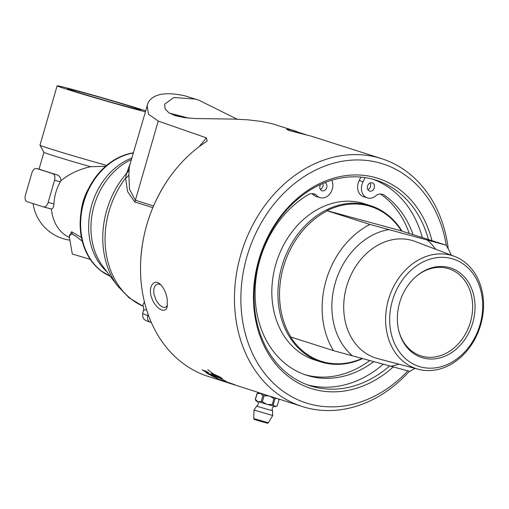 <?xml version="1.0" encoding="UTF-8"?>
<svg xmlns="http://www.w3.org/2000/svg" width="509" height="509" viewBox="0 0 509 509"><rect width="100%" height="100%" fill="white"/><g stroke="black" fill="none" stroke-linecap="round" stroke-linejoin="round"><path stroke-width="0.76" d="M448.257 248.907A130.132 104.841 107.7 0 0 381.54 158.636A130.132 104.841 107.7 0 0 377.958 157.58A130.132 104.841 107.7 0 0 241.336 252.839A130.132 104.841 107.7 0 0 302.219 406.513A130.132 104.841 107.7 0 0 305.801 407.575A130.132 104.841 107.7 0 0 409.37 371.29M306.144 134.77L290.874 129.808L286.561 129.235L289.125 130.571L310.935 136.062L381.54 158.636M296.454 131.411L272.328 123.776L261.002 121.377L248.023 119.838L234.28 119.1L194.998 118.54L183.889 117.554L175.09 115.632L168.791 112.724L165.171 108.996L164.553 104.224L173.925 97.493L195.093 99.064L198.764 100.152L237.156 119.195M153.533 205.999L135.388 200.228L129.515 189.386L128.853 174.854L129.42 166.341L148.074 102.78C153.05 93.885 165.368 91.569 185.022 95.838L198.764 100.152M147.063 105.21L148.456 114.201L158.235 121.066L206.412 137.875L207.15 141.057L206.196 141.757A130.132 104.841 107.7 0 0 167.639 180.167A130.132 104.841 107.7 0 0 140.554 264.807A130.132 104.841 107.7 0 0 208.289 376.456L234.045 384.702A130.132 104.841 -72.3 0 1 233.243 384.441A3113.776 2318.444 -72.2 0 0 236.882 385.606L259.596 392.878M234.56 384.861A130.132 104.841 -72.3 0 1 234.045 384.702M271.501 396.683L302.219 406.513M228.547 382.73A130.132 104.841 -72.3 0 1 225.977 381.655A3113.776 2313.43 -66 0 0 232.868 384.021A130.132 104.841 107.7 0 0 235.037 384.88L228.566 382.685M218.259 378.95L217.801 378.804A130.132 104.841 -72.3 0 1 216.001 377.939L216.459 378.085A130.132 104.841 107.7 0 0 218.259 378.95L218.196 378.919M209.574 374.681L209.091 374.529A130.132 104.841 -72.3 0 1 206.158 372.728L206.705 372.887A267.728 261.664 -28.3 0 0 208.645 373.835L211.445 375.063L209.791 373.848L211.839 374.948L212.266 375.521L208.805 374.02A271.329 265.024 149.7 0 1 207.252 373.275A130.132 104.841 107.7 0 0 209.574 374.681L209.492 374.7M209.523 374.637L209.123 374.465A130.056 104.784 -72.3 0 1 206.19 372.664L206.209 372.594M211.445 375.063L209.695 373.784M212.679 375.585L208.836 373.956A271.335 265.017 149.7 0 1 207.29 373.212L207.252 373.275M207.767 369.655L207.952 369.744A130.132 104.841 107.7 0 0 213.443 373.943L220.104 377.054A130.132 104.841 107.7 0 0 221.53 377.958L222.408 378.753L220.429 378.391A130.132 104.841 107.7 0 0 222.967 379.784L226.448 381.527L222.777 379.708A130.132 104.841 -72.3 0 1 220.308 378.346L213.557 375.407A130.132 104.841 -72.3 0 1 212.138 374.503L211.706 373.536A130.132 104.841 107.7 0 0 213.099 374.49L212.978 374.999L218.864 377.5A130.132 104.841 -72.3 0 1 214.709 374.866A12.267 1.667 -151.5 0 0 214.391 374.764A130.132 104.841 107.7 0 0 215.052 375.209L212.558 374.032L212.355 373.345A130.132 104.841 107.7 0 0 213.004 373.81A12.267 1.781 29.2 0 1 213.322 373.905A130.132 104.841 -72.3 0 1 207.767 369.655M211.292 373.638L211.706 373.536M213.099 374.49L212.978 374.999M205.585 371.901L204.344 370.641L206.552 371.443A130.132 104.841 107.7 0 0 208.824 373.027L208.327 372.868A130.132 104.841 -72.3 0 1 206.495 371.602L205.28 371.214L206.368 372.403L202.188 369.846L205.91 371.901M206.845 372.467L202.219 369.782M205.617 371.837L204.344 370.641M208.824 373.027L208.359 372.804A130.056 104.784 -72.3 0 1 206.527 371.538L205.28 371.214M214.143 377.016L212.756 376.043L214.983 376.813A130.132 104.841 107.7 0 0 217.394 378.111L216.898 377.958A130.132 104.841 -72.3 0 1 214.951 376.914L213.735 376.526L214.97 377.436L210.586 375.279L214.404 377.016M215.434 377.525L210.611 375.216M223.502 380.967C224.838 381.521 224.743 381.546 223.209 381.044L218.94 379.498C217.617 378.919 217.725 378.881 219.258 379.377L223.502 380.967C224.838 381.521 224.743 381.546 223.209 381.044L223.228 380.98C224.723 381.426 224.819 381.4 223.527 380.904M219.29 379.307C217.788 378.887 217.68 378.925 218.965 379.428L218.94 379.498C217.617 378.919 217.725 378.881 219.258 379.377M228.115 382.762L223.546 381.292C222.191 380.796 222.287 380.796 223.826 381.286L227.86 382.704M223.553 381.273L223.546 381.292C222.191 380.796 222.287 380.796 223.826 381.286M167.238 299.177C166.099 292.529 163.637 287.432 159.845 283.888C153.667 278.347 147.648 287.553 151.752 298.007C155.582 309.065 165.94 314.365 167.213 306.513L167.238 299.177M81.065 212.005A48.291 38.907 -72.3 0 1 88.547 188.629M145.453 110.79A48.889 1.031 16.1 0 0 76.503 90.538A48.889 1.031 16.1 0 0 57.116 85.805L39.969 145.199A48.889 1.031 16.1 0 0 39.976 145.218L43.908 152.337A43.138 0.91 16.1 0 0 90.564 166.723C79.175 169.217 69.275 173.906 60.864 180.784L60.323 181.853A40.262 32.436 107.7 0 0 53.941 203.95C53.795 206.947 52.961 208.626 51.434 208.989A40.262 32.436 107.7 0 0 69.409 237.474M105.611 166.284L90.564 166.723M39.976 145.218A48.889 1.031 16.1 0 0 106.629 165.406M82.56 92.473A38.15 0.802 -163.9 0 1 121.18 103.55A38.15 0.802 -163.9 0 1 140.726 109.957A38.15 0.802 -163.9 0 1 125.608 106.247A38.15 0.802 -163.9 0 1 87.682 95.38A38.15 0.802 -163.9 0 1 67.436 88.801A38.15 0.802 -163.9 0 1 82.56 92.473M81.421 237.487L71.565 231.748L69.313 236.908L69.402 235.298L70.045 234.414L72.437 234.286L76.045 236.291L82.267 241.247M90.271 259.374L72.297 253.991L69.269 236.609M53.941 203.95L48.164 202.378A5.752 3.404 105.2 0 1 43.411 206.889A5.752 3.404 105.2 0 1 43.329 206.87L27.098 201.672A5.752 3.404 105.2 0 1 25.45 195.112L31.832 173.015A5.752 3.404 105.2 0 1 36.584 168.498A5.752 3.404 105.2 0 1 36.667 168.524L40.822 169.656A43.138 0.91 16.1 0 0 57.046 174.848C59.508 175.745 60.781 177.724 60.864 180.784M48.164 202.378L54.546 180.281L60.323 181.853M57.046 174.848L52.891 173.722A5.752 3.404 105.2 0 1 54.546 180.281M52.891 173.722L36.667 168.524M51.434 208.989L43.411 206.889M57.116 85.805A48.889 1.031 16.1 0 0 82.617 94.127A48.889 1.031 16.1 0 0 131.672 108.188A48.889 1.031 16.1 0 0 145.18 111.738M416.349 276.253A45.727 36.839 -72.3 0 1 447.576 268.421A45.727 36.839 -72.3 0 1 448.836 268.797A45.727 36.839 -72.3 0 1 470.227 322.795A45.727 36.839 -72.3 0 1 422.222 356.268A45.727 36.839 -72.3 0 1 420.962 355.893A45.727 36.839 -72.3 0 1 398.846 330.965M362.071 358.451A81.243 65.451 -72.3 0 1 323.457 361.931A81.243 65.451 -72.3 0 1 290.601 336.894A190.181 4.015 16.1 0 0 290.836 336.958M333.465 350.656A81.962 66.03 -72.3 0 1 369.897 224.437L327.306 210.809A81.962 66.03 -72.3 0 0 290.874 337.022L333.465 350.656L409.688 371.379A81.962 66.03 -72.3 0 0 414.956 368.389M362.637 358.603A81.962 66.03 -72.3 0 1 322.852 362.491A81.962 66.03 -72.3 0 1 320.6 361.823A81.962 66.03 -72.3 0 1 282.253 265.03A81.962 66.03 -72.3 0 1 368.3 205.032A81.962 66.03 -72.3 0 1 370.558 205.7A81.962 66.03 -72.3 0 1 401.945 231.086M327.306 210.809L328.394 211.07A190.181 4.015 -163.9 0 1 327.032 210.675A81.243 65.451 -72.3 0 1 401.366 230.889A190.181 4.015 -163.9 0 1 400.812 230.762L446.113 245.166L369.897 224.437M401.366 230.889L327.032 210.675M418.124 369.222A59.318 47.789 107.7 0 0 418.443 369.305A59.318 47.789 107.7 0 0 480.089 326.803A59.318 47.789 107.7 0 0 454.569 256.415A59.318 47.789 107.7 0 0 451.019 255.257A59.318 47.789 107.7 0 0 388.443 299.693A59.318 47.789 107.7 0 0 418.124 369.222M451.82 258.629A56.353 45.403 -72.3 0 1 466.339 350.147A56.353 45.403 -72.3 0 1 390.428 329.501A56.353 45.403 -72.3 0 1 451.82 258.629M449.243 267.562A47.051 37.908 -72.3 0 1 472.791 322.706A47.051 37.908 -72.3 0 1 423.151 357.954A47.051 37.908 -72.3 0 1 398.967 331.435A47.051 37.908 -72.3 0 1 416.725 275.935A47.051 37.908 -72.3 0 1 449.243 267.562M446.113 245.166A81.962 66.03 -72.3 0 1 451.197 255.136M320.6 361.823L314.511 359.876A81.962 66.03 -72.3 0 1 276.164 263.083A81.962 66.03 -72.3 0 1 362.217 203.085A81.962 66.03 -72.3 0 1 364.469 203.753L370.558 205.7M364.998 177.59L363.095 181.783A11.503 9.27 107.7 0 0 367.415 197.918A11.503 9.27 107.7 0 0 376.622 195.093A11.243 9.06 -72.3 0 1 382.895 194.4A11.243 9.06 -72.3 0 1 383.322 194.546A99.007 79.767 -72.3 0 1 413.022 234.573M373.752 361.638A99.007 79.767 -72.3 0 1 306.653 375.26A99.007 79.767 -72.3 0 1 255.098 291.492A99.007 79.767 -72.3 0 1 309.319 194.094A11.243 9.06 -72.3 0 1 314.282 193.98A11.243 9.06 -72.3 0 1 315.892 194.718A11.503 9.27 107.7 0 0 319.856 197.626A11.503 9.27 107.7 0 0 329.947 193.776A11.503 9.27 107.7 0 0 332.32 181.592L331.983 180.154M367.39 186.937A4.314 3.474 -72.3 0 1 372.238 182.852A4.314 3.474 -72.3 0 1 374.236 188.018A4.314 3.474 -72.3 0 1 369.61 191.072A4.314 3.474 -72.3 0 1 367.39 186.937M324.869 182.629A4.314 3.474 -72.3 0 1 326.632 187.846A4.314 3.474 -72.3 0 1 322.051 190.78A4.314 3.474 -72.3 0 1 319.83 186.65A4.314 3.474 -72.3 0 1 320.575 184.468M363.095 181.783L359.265 180.555L360.836 177.1M320.377 189.412A4.314 3.474 107.7 0 0 322.865 183.456M319.856 197.626L316.025 196.404A11.503 9.27 -72.3 0 1 312.163 193.63M315.892 194.718L312.545 193.649M383.322 194.546L382.463 194.273M304.751 374.618A99.007 79.767 107.7 0 0 369.744 360.55M409.191 233.351A99.007 79.767 107.7 0 0 380.554 194.05M367.415 197.918L363.591 196.69A11.503 9.27 -72.3 0 1 359.265 180.555M367.937 189.698A4.314 3.474 107.7 0 0 370.081 182.998M259.571 392.954L272.15 396.893M257.115 393.68A11.446 1.26 -74 0 0 256.994 393.616L255.302 399.463A11.446 1.26 -74 0 0 255.429 399.527L257.115 393.68L260.144 393.355L258.496 392.763M255.429 399.527L257.764 401.563L256.129 400.971L255.302 399.463M256.994 393.616L258.489 392.763M278.391 398.891L278.957 399.928L277.271 405.775L274.739 406.436L267.378 404.432L272.251 404.553A11.446 9.219 107.7 0 0 273.218 404.814L274.905 398.967A11.446 9.219 107.7 0 0 273.937 398.7L272.251 404.553M275.07 406.513L275.757 406.634L277.271 405.775M273.218 404.814L274.739 406.436M273.937 398.7L270.254 396.358M268.421 395.837L264.05 395.875A11.446 10.479 -76.7 0 0 262.956 395.544L261.27 401.397A11.446 10.479 -76.7 0 0 262.358 401.722L264.05 395.875M262.358 401.722L266.557 404.197L258.248 401.716L261.27 401.397M267.378 404.432L266.557 404.197M278.843 399.705L278.232 398.84M276.425 398.261L274.905 398.967M269.732 396.218L272.353 396.963M262.956 395.544L260.608 393.508L268.937 395.996M258.248 401.716L257.764 401.563M253.978 410.069L256.638 406.188L272.55 410.782L272.729 415.484L253.978 410.069L253.813 418.583L268.332 422.775C267.187 423.539 269.446 423.666 260.207 421.242C250.326 418.112 255.671 420.154 253.813 418.583M307.232 384.766A107.959 86.975 107.7 0 0 383.264 364.209M422.305 237.544A107.959 86.975 107.7 0 0 372.995 179.263M175.675 115.817A55.29 1.164 -163.9 0 1 175.013 115.428A55.29 1.164 -163.9 0 1 185.747 117.802M228.77 382.622A3108.73 2311.146 113.2 0 1 227.733 382.265L227.708 382.329A130.132 104.841 107.7 0 0 228.84 382.8L234.312 384.645A130.132 104.841 -72.3 0 1 233.039 384.142A3107.159 2310.205 113.2 0 1 227.708 382.329A130.056 104.784 -72.3 0 1 226.893 381.973M235.33 384.995L234.935 384.95M212.667 375.54L212.298 375.457M211.477 374.993L211.28 374.669L211.477 374.993M220.715 377.404L214.836 374.904A130.132 104.841 107.7 0 0 218.985 377.544C220.798 378.104 221.364 378.079 220.683 377.468L214.836 374.904M215.084 375.146L212.59 373.969L212.387 373.282M214.849 374.872A130.056 104.784 -72.3 0 1 214.747 374.802A12.273 1.667 -151.5 0 0 214.423 374.7L214.391 374.764M213.131 374.427L213.01 374.936L213.131 374.427M212.826 374.859A130.056 104.784 -72.3 0 1 212.17 374.439L211.738 373.479M220.448 378.346A130.056 104.784 -72.3 0 1 220.34 378.282L213.589 375.343A130.056 104.784 -72.3 0 1 213.417 375.235M224.584 380.573L222.783 379.682M222.42 378.702L220.429 378.391M206.845 372.429L206.399 372.34M215.396 377.474L214.995 377.366M217.337 378.053L216.929 377.888A130.056 104.784 -72.3 0 1 214.983 376.851L213.735 376.526M214.168 376.953L212.794 376.03M219.462 379.669L222.987 380.802L219.487 379.599M222.395 380.719L223.006 380.757M220.632 379.841L220.092 379.663M224.068 381.464L227.599 382.59L224.66 381.559M227.027 382.444L227.599 382.59M223.572 381.228C222.268 380.77 222.357 380.77 223.852 381.216M389.659 365.933A107.959 86.975 -72.3 0 1 313.245 386.694A107.959 86.975 -72.3 0 1 310.274 385.816A107.959 86.975 -72.3 0 1 259.762 258.317A107.959 86.975 -72.3 0 1 373.11 179.295A107.959 86.975 -72.3 0 1 376.081 180.173A107.959 86.975 -72.3 0 1 428.425 239.504M431.969 240.636A110.256 88.827 107.7 0 0 282.158 214.289A110.256 88.827 107.7 0 0 313.907 389.315A110.256 88.827 107.7 0 0 393.292 366.919M407.83 370.876A125.526 101.132 -72.3 0 1 309.669 403.987A125.526 101.132 -72.3 0 1 277.131 200.368A125.526 101.132 -72.3 0 1 446.323 245.503M167.448 305.228L166.227 306.908L164.636 307.481L162.721 307.112L160.22 305.515L158.07 303.23L155.996 299.986L153.852 293.617M153.852 293.61L153.782 289.099L155.283 285.345L157.885 283.882L160.698 284.646M169.465 113.151A68.441 1.444 -163.9 0 1 188.311 118.075M106.909 274.606A64.688 52.115 -72.3 0 1 100.82 270.693A64.688 52.115 -72.3 0 1 83.234 202.232A64.688 52.115 -72.3 0 1 133.32 152.821M128.853 174.854A9.2 6.865 2 0 1 125.621 178.029L127.549 191.556L134.739 201.939A9.2 7.508 107.6 0 0 135.388 200.228L158.235 121.066M128.974 169.529A9.2 8.838 -5.3 0 1 126.588 173.302L125.621 178.029A83.451 67.233 -72.3 0 0 143.239 306.323M130.31 163.249L126.588 173.302A82.413 66.393 107.7 0 0 117.668 286.013L102.894 266.404A66.094 53.248 -72.3 0 1 94.101 205.763A66.094 53.248 -72.3 0 1 131.379 159.546M142.927 305.775A7.19 6.35 -57.5 0 0 142.654 305.648L142.984 305.858M142.743 305.534C143.583 306.393 143.843 308.015 143.513 310.401L146.458 309.351M144.403 301.869L142.654 305.648M148.151 314.467L147.814 315.625L142.615 313.499L142.844 317.342C144.365 319.277 142.984 319.722 150.378 322.261L150.378 322.261A5.752 4.632 109.4 0 1 147.814 315.625L148.679 315.93M71.565 231.748L72.437 234.286M43.5 206.915L50.467 208.811M388.851 229.597A70.159 56.524 107.7 0 0 335.227 283.074A70.159 56.524 107.7 0 0 352.425 355.81M435.659 249.238A70.159 56.524 107.7 0 0 427.159 240.013M418.443 369.305L377.773 358.616A61.538 49.577 -72.3 0 1 377.443 358.533A61.538 49.577 -72.3 0 1 346.648 286.408A61.538 49.577 -72.3 0 1 411.571 240.305A61.538 49.577 -72.3 0 1 415.255 241.501L454.569 256.415M390.727 366.226A70.159 56.524 107.7 0 0 398.884 364.164M257.102 420.078L266.124 422.712M206.412 137.875L199.21 146.637M134.739 201.939L152.821 207.678M131.812 158.044A65.057 52.414 107.7 0 0 91.747 204.968A65.057 52.414 107.7 0 0 106.909 271.736M100.82 270.693L110.351 276.304A64.802 52.211 -72.3 0 1 83.737 202.397A64.802 52.211 -72.3 0 1 133.269 153.005M40.777 169.643L36.584 168.498M33.085 203.594A43.138 43.138 0 0 0 69.879 240.159M39.04 169.166L43.901 152.325M268.332 422.775L272.729 415.484M260.004 421.178L261.715 421.675M256.638 406.188C258.655 404.661 258.839 403.026 257.185 401.283M272.55 410.782C271.66 408.415 272.372 406.933 274.701 406.335M143.513 310.401L142.615 313.499M151.383 322.617L150.378 322.261M143.252 306.342L129.222 297.93L117.668 286.013M167.639 180.167C150.594 205.814 141.566 234.032 140.554 264.807"/></g></svg>
